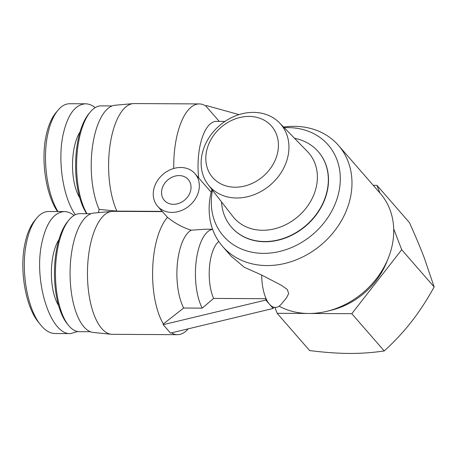 <?xml version="1.0" encoding="UTF-8"?>
<svg xmlns="http://www.w3.org/2000/svg" width="457" height="457" viewBox="0 0 457 457"><rect width="100%" height="100%" fill="white"/><g stroke="black" fill="none" stroke-linecap="round" stroke-linejoin="round"><path stroke-width="0.69" d="M161.818 189.872A15.869 13.122 138.9 0 1 173.134 176.733A15.869 13.122 138.9 0 1 188.255 179.527A15.869 13.122 138.9 0 1 184.914 199.846A15.869 13.122 138.9 0 1 164.331 200.377A15.869 13.122 138.9 0 1 161.818 189.872M196.413 175.551A24.792 20.508 -41.1 0 0 194.985 173.666A24.792 20.508 -41.1 0 0 171.352 169.296A24.792 20.508 -41.1 0 0 153.678 189.832A24.792 20.508 -41.1 0 0 157.602 206.238A24.792 20.508 -41.1 0 0 188.667 206.324A24.792 20.508 -41.1 0 0 196.413 175.551M212.579 229.248L205.564 229.208L191.283 230.179C183.291 227.854 175.362 223.576 167.485 217.355L157.602 206.238M171.444 332.862A61.484 25.192 90.3 0 0 177.453 334.678A61.484 25.192 90.3 0 0 187.901 329.223L188.267 328.829M167.485 217.355A61.484 25.192 90.3 0 0 152.701 268.042A61.484 25.192 90.3 0 0 163.338 323.95L183.668 308.029L202.211 308.132L213.625 298.421L266.094 298.701L265.825 300.055L163.195 324.681L163.338 323.95M162.292 211.62L112.982 211.357A61.484 25.192 90.3 0 0 111.988 211.397A61.484 25.192 90.3 0 0 87.458 272.709A61.484 25.192 90.3 0 0 111.331 334.273A61.484 25.192 90.3 0 0 112.319 334.33L177.453 334.678M98.501 212.619L99.135 209.386L116.906 211.123L162.069 211.368M198.715 177.944A44.129 18.08 -89.7 0 1 216.355 121.368L224.97 121.413M219.263 121.379L206.05 106.241A61.484 25.192 -89.7 0 0 199.258 103.922L134.124 103.568A61.484 25.192 -89.7 0 0 133.136 103.613A61.484 25.192 -89.7 0 0 110.166 144.355A61.484 25.192 -89.7 0 0 116.906 211.123M173.751 168.479A61.484 25.192 -89.7 0 1 199.258 103.922M111.988 211.397L93.914 213.036A59.753 24.484 90.3 0 0 70.075 272.612A59.753 24.484 90.3 0 0 93.274 332.445L111.331 334.273M99.135 209.386A59.753 24.484 -89.7 0 1 92.777 144.601A59.753 24.484 -89.7 0 1 115.061 105.247L133.136 103.613M191.283 230.179A44.129 18.08 90.3 0 0 177.385 263.478A44.129 18.08 90.3 0 0 183.668 308.029M212.608 229.334A44.129 18.08 90.3 0 0 196.304 260.273A44.129 18.08 90.3 0 0 202.211 308.132M218.772 241.462A33.721 13.813 90.3 0 0 213.625 298.421M211.905 189.506A76.856 63.569 -41.1 0 0 222.61 246.432L231.105 256.183L244.301 267.276L261.672 275.045A33.721 13.813 90.3 0 0 266.094 298.701A33.721 13.813 90.3 0 0 269.487 304.259A33.721 13.813 90.3 0 0 273.417 307.11A33.721 13.813 90.3 0 0 275.303 307.435A33.721 13.813 90.3 0 0 281.523 303.876L286.333 298.038M279.101 306.161A76.856 63.569 -41.1 0 0 327.218 311.217A76.856 63.569 -41.1 0 0 388.353 257.948A76.856 63.569 -41.1 0 0 392.42 244.244A76.856 63.569 -41.1 0 0 380.258 193.38L338.506 145.457A76.856 63.569 -41.1 0 0 283.586 127.057M222.61 246.432A76.856 63.569 -41.1 0 0 295.868 259.982A76.856 63.569 -41.1 0 0 350.668 196.321A76.856 63.569 -41.1 0 0 338.506 145.457M261.672 275.045L281.506 285.351L287.327 289.515L288.658 293.554L286.522 297.81M265.825 300.055L273.149 308.458L273.417 307.11M273.149 308.458L170.518 333.084L163.195 324.681M239.051 114.604L206.193 105.51L206.05 106.241M283.888 127.017L283.414 126.886M327.218 311.217L331.496 310.16A69.418 57.416 -41.1 0 0 386.719 262.044L388.353 257.948M212.465 190.226A69.418 57.416 -41.1 0 0 263.506 253.361A69.418 57.416 -41.1 0 0 339.123 190.826A69.418 57.416 -41.1 0 0 284.22 127.709M201.937 154.952A47.254 39.085 -41.1 0 0 208.272 184.834A47.254 39.085 -41.1 0 0 270.715 184.651A47.254 39.085 -41.1 0 0 279.45 122.819A47.254 39.085 -41.1 0 0 234.647 116.204A47.254 39.085 -41.1 0 0 201.937 154.952M206.473 151.627A39.074 32.316 138.9 0 1 265.945 121.265A39.074 32.316 138.9 0 1 253.921 182.566A39.074 32.316 138.9 0 1 206.473 151.627M208.272 184.834L232.899 216.498A49.487 40.93 -41.1 0 0 298.295 216.304A49.487 40.93 -41.1 0 0 307.441 151.553L279.45 122.819M307.732 313.468L277.159 313.302L309.606 350.548C324.247 352.404 337.466 353.37 349.262 353.432C361.053 353.495 372.712 352.667 384.24 350.947C394.551 341.522 403.645 331.753 411.534 321.642C419.417 311.531 426.958 299.975 434.15 286.973L424.125 257.462C420.217 247.288 415.316 235.669 409.426 222.593L376.974 185.348L379.904 192.968M277.159 313.302L274.903 307.43M384.24 350.947L351.793 313.702L309.572 313.479M373.243 185.325L376.974 185.348M393.706 228.906L401.703 249.728L351.793 313.702M434.15 286.973L401.703 249.728M231.608 227.323A57.519 47.574 -41.1 0 0 231.699 227.432A57.519 47.574 -41.1 0 0 306.321 225.512A57.519 47.574 -41.1 0 0 318.438 151.861A57.519 47.574 -41.1 0 0 318.346 151.758M221.508 201.851A57.519 47.574 -41.1 0 0 231.516 227.22A57.519 47.574 -41.1 0 0 306.139 225.301A57.519 47.574 -41.1 0 0 318.255 151.65A57.519 47.574 -41.1 0 0 294.497 138.26M55.148 333.473C50.144 333.513 45.334 330.685 40.724 325.001C27.369 309.32 20.605 270.693 26.403 243.095C28.585 232.253 32.024 223.941 36.709 218.155C40.422 213.659 44.495 211.442 48.922 211.511L64.311 211.591M36.709 218.155L34.543 220.782C30.093 226.284 26.837 234.138 24.792 244.341C19.325 270.173 25.666 307.138 38.571 322.328L40.724 325.001M74.028 215.418C70.824 212.899 67.585 211.625 64.306 211.591C53.715 212.408 46.203 222.936 41.787 243.181C33.418 281.363 50.533 335.204 70.527 333.604L77.621 331.519M69.053 219.886L67.602 221.651A57.022 23.364 90.3 0 0 56.765 248.488A57.022 23.364 90.3 0 0 67.053 323.545L68.487 325.327A59.004 24.175 -89.7 0 1 57.845 247.66A59.004 24.175 -89.7 0 1 69.053 219.886A59.004 24.175 -89.7 0 1 79.946 213.659L91.023 213.716M90.389 331.731L79.312 331.668A59.004 24.175 -89.7 0 1 68.487 325.327M58.942 239.565A39.171 16.052 90.3 0 0 52.955 256A39.171 16.052 90.3 0 0 58.587 305.544M57.993 211.557C47.088 193.791 42.455 159.933 47.551 135.306C49.733 124.464 53.172 116.152 57.856 110.371C61.569 105.87 65.642 103.653 70.07 103.722L85.459 103.802C74.862 104.619 67.35 115.147 62.935 135.392C57.525 161.584 63.186 197.778 75.336 214.716M57.856 110.371L55.691 112.993C51.241 118.5 47.985 126.349 45.934 136.552C40.862 160.79 45.991 195.059 57.531 211.557M95.176 107.629C91.971 105.11 88.732 103.836 85.453 103.802M86.979 213.699A59.004 24.175 -89.7 0 1 78.992 139.871A59.004 24.175 -89.7 0 1 90.2 112.102L88.749 113.867A57.022 23.364 90.3 0 0 77.913 140.699A57.022 23.364 90.3 0 0 86.681 213.693M90.2 112.102A59.004 24.175 -89.7 0 1 101.094 105.87L112.171 105.933M80.089 131.776A39.171 16.052 90.3 0 0 74.103 148.211A39.171 16.052 90.3 0 0 79.735 197.755M194.985 173.666L211.18 192.254M273.355 307.424L275.303 307.435M70.527 333.604L55.143 333.524"/></g></svg>
